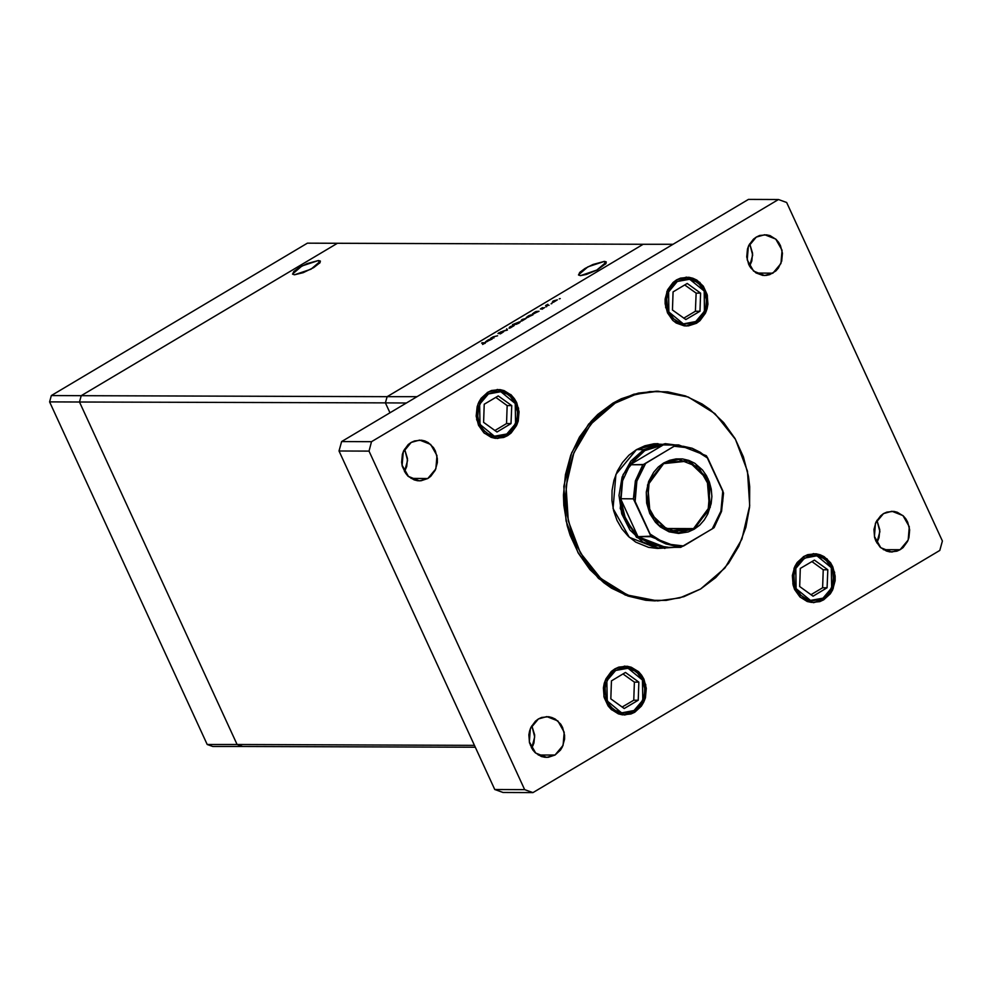<?xml version="1.0" encoding="UTF-8"?>
<svg xmlns="http://www.w3.org/2000/svg" width="992" height="992" viewBox="0 0 992 992"><rect width="100%" height="100%" fill="white"/><g stroke="black" fill="none" stroke-linecap="round" stroke-linejoin="round"><path stroke-width="1.49" d="M237.1 744.558L79.521 401.946L81.257 395.659L337.354 243.251L307.433 243.164L643.2 244.218L337.354 243.251L81.257 395.659L51.336 395.56L307.433 243.164L51.336 395.56L81.257 395.659L337.354 243.251L81.257 395.659L387.091 396.626L643.2 244.218L387.091 396.626L81.257 395.659L79.521 401.946L49.6 401.847L51.336 395.56L49.6 401.847L79.521 401.946L81.257 395.659L79.521 401.946L385.367 402.913L387.091 396.626L385.367 402.913L79.521 401.946L237.1 744.558L207.192 744.471L49.6 401.847L207.192 744.471L212.722 746.43L207.192 744.471L237.1 744.558L79.521 401.946L237.1 744.558L242.631 746.53L237.1 744.558L242.631 746.53L212.722 746.43L242.631 746.53L237.1 744.558L474.399 745.314L237.1 744.558M318.407 260.487L319.635 263.153L318.407 260.487L307.036 263.636L299.175 267.58L293.756 271.535L292.628 274.164L294.512 274.722L292.528 274.015L301.99 266.005L318.407 260.487L320.391 261.194L310.93 269.204L294.512 274.722L303.168 272.651L313.757 267.629L320.069 262.595L320.292 261.045L318.407 260.487M604.314 261.392L605.542 264.058L604.314 261.392L592.931 264.542L585.069 268.485L579.65 272.44L578.522 275.069L580.407 275.615L578.435 274.92L587.896 266.91L604.314 261.392L606.286 262.099L596.824 270.109L580.407 275.615L586.47 274.437L597.184 269.923L605.963 263.5L606.186 261.95L604.314 261.392M389.93 412.833L385.367 402.913L389.93 412.833M533.076 745.5L530.41 745.488L533.076 745.5M242.631 746.53L475.304 747.261L242.631 746.53M531.315 747.447L532.158 747.447L531.315 747.447M417.012 396.713L673.122 244.317L643.2 244.218L387.091 396.626L417.012 396.713L387.091 396.626L385.367 402.913L406.497 402.975L385.367 402.913L387.091 396.626L643.2 244.218L673.122 244.317L417.012 396.713M494.078 337.925L490.68 338.26L493.21 336.722L497.587 335.842L493.21 336.933L492.342 337.85L494.078 337.925L492.317 337.813L493.21 336.933L497.587 335.842L492.962 336.871L490.68 338.26L494.078 337.925M503.651 331.675L500.762 333.709L503.142 332.01L498.468 333.622L498.554 332.89L503.651 331.675L498.74 333.312L501.196 331.712L497.934 333.572L503.068 332.01L500.104 333.907L503.651 331.675M507.445 329.976L502.411 331.278L506.639 330.001L506.738 328.699L507.445 329.976L506.738 328.699L506.639 330.001L502.411 331.278L507.371 330.026L506.738 328.699L507.445 329.976M509.057 328.178L510.508 326.442L514.253 325.426L510.272 327.943L514.265 325.45L509.987 326.74L509.057 328.178M520.874 321.148L522.325 319.412L526.07 318.395L522.09 320.912L526.082 318.42L521.804 319.709L520.874 321.148M536.114 311.538L538.991 311.203L532.295 314.005L535.494 311.748L532.679 314.117L538.991 311.203L536.114 311.538M560.195 298.617L559.24 298.877L560.195 298.617M552.172 302.523L553.623 300.787L557.368 299.77L553.387 302.287L557.38 299.795L553.102 301.084L552.172 302.523M551.961 303.515L551.019 303.812L551.961 303.515M549.01 305.238L545.612 305.573L547.857 304.259L547.138 305.139L549.01 305.238L547.187 305.176L547.857 304.259L545.612 305.573L549.01 305.238M546.828 306.578L545.885 306.863L546.828 306.578M540.442 309.07L542.463 307.656L540.925 308.723L544.472 307.669L542.004 309.219L543.74 307.954L540.442 309.07L542.463 307.656L540.442 309.07M530.1 315.121L532.964 314.799L526.268 317.589L528.848 315.605L526.64 317.7L532.964 314.799L530.1 315.121M516.46 324.297L512.442 324.632L519.734 321.73L519.734 322.636L516.758 324.198L520.292 321.854L512.442 324.632L516.46 324.297M489.329 339.376L492.206 339.041L485.51 341.843L488.399 339.723L485.894 341.955L492.206 339.041L489.329 339.376M484.27 343.592L481.566 343.058L485.472 342.848L482.645 344.522L485.46 342.848L482.137 342.724L484.27 343.592M553.449 301.084L556.723 300.105L552.854 302.424L553.449 301.084L552.42 302.002L553.313 302.101L556.673 300.316L553.449 301.084M541.409 308.636L543.703 307.954L541.409 308.636M544.248 307.619L542.004 309.219L544.248 307.619M534.018 312.654L537.329 311.649L533.361 314.018L534.018 312.654L532.952 313.596L533.932 313.658L537.267 311.872L534.018 312.654M527.98 316.237L531.29 315.233L527.335 317.614L527.98 316.237L526.913 317.18L528.228 317.155L531.303 315.32L527.98 316.237M522.152 319.709L525.425 318.73L521.556 321.048L522.152 319.709L521.122 320.614L522.015 320.726L525.376 318.94L522.152 319.709M518.556 323.181L515.245 324.186L519.324 322.065L518.63 323.342L519.622 322.239L518.37 322.251L515.245 324.111L518.556 323.181M510.334 326.74L513.608 325.76L509.739 328.079L510.334 326.74L509.305 327.658L510.198 327.757L513.558 325.971L510.334 326.74M487.233 340.492L490.544 339.487L486.588 341.856L487.233 340.492L486.167 341.434L487.146 341.496L490.556 339.562L487.233 340.492M485.038 343.344L484.753 342.724L485.038 343.344M657.113 391.22L633.851 394.208L612.957 403.174L615.176 403.174L636.058 394.208L658.229 391.208L688.274 397.036L714.996 413.676L735.481 439.307L747.497 471.15L749.716 505.709L741.917 539.214L724.929 568.007L700.612 588.938L679.731 597.891L657.56 600.892L627.514 595.076L600.792 578.435L580.308 552.792L568.292 520.961L566.072 486.402L573.872 452.898L590.86 424.105L615.176 403.174L612.957 403.174L621.178 398.846L638.526 393.055L656.53 391.208M555.036 755.073L546.666 757.404L535.63 753.04L529.306 741.855L530.398 728.624L538.42 718.952L541.682 717.452L548.65 716.745L552.098 717.563L555.334 719.113L560.703 724.222L562.625 727.558L564.597 735.184L564.56 739.189L562.464 746.778L560.492 750.076L555.036 755.073L548.328 757.318L544.806 757.28L541.372 756.474L535.221 752.668L532.766 749.816L529.517 742.772L528.897 734.849L529.616 730.93L530.993 727.248L535.482 721.147L538.42 718.952L546.79 716.633L557.839 720.998L564.15 732.17L563.072 745.401L555.036 755.073L538.309 755.024L555.036 755.073M696.496 323.231L686.452 326.021L673.196 320.776L665.62 307.371L666.922 291.487L676.556 279.88L680.462 278.082L688.832 277.227L692.962 278.206L696.843 280.079L703.278 286.192L707.172 294.649L707.916 304.16L707.06 308.859L705.411 313.274L700.017 320.602L696.496 323.231L688.436 325.922L684.22 325.884L676.209 323.032L672.712 320.342L667.455 312.902L665.086 303.75L665.124 298.952L667.641 289.838L673.022 282.522L676.556 279.88L686.6 277.09L699.844 282.336L707.432 295.752L706.13 311.624L696.496 323.231M823.695 599.8L813.651 602.59L800.408 597.345L792.819 583.941L794.133 568.056L803.768 556.45L807.674 554.652L816.044 553.796L820.173 554.776L824.054 556.648L830.49 562.774L832.809 566.779L835.165 575.93L835.128 580.729L832.61 589.843L830.242 593.811L823.695 599.8L819.789 601.598L811.419 602.454L807.29 601.474L799.924 596.911L794.654 589.471L793.079 585.032L792.335 575.521L794.852 566.407L797.221 562.452L803.768 556.45L813.812 553.66L827.055 558.905L834.644 572.322L833.33 588.194L823.695 599.8M634.806 712.206L624.762 714.996L611.506 709.764L603.93 696.347L605.232 680.462L614.866 668.868L618.772 667.07L627.142 666.215L631.272 667.194L638.637 671.758L641.588 675.18L643.907 679.185L646.263 688.349L645.37 697.835L643.721 702.249L641.34 706.217L634.806 712.206L630.887 714.004L622.53 714.86L618.4 713.893L611.022 709.317L608.071 705.895L604.178 697.438L603.434 687.94L604.302 683.24L605.951 678.826L611.332 671.497L614.866 668.868L624.91 666.078L638.154 671.311L645.742 684.728L644.44 700.612L634.806 712.206M507.594 435.637L497.55 438.427L484.307 433.194L476.718 419.777L478.02 403.893L487.655 392.299L491.573 390.501L499.931 389.645L504.06 390.625L511.426 395.188L514.389 398.61L516.696 402.616L519.064 411.779L518.159 421.265L516.51 425.68L511.128 433.008L507.594 435.637L503.676 437.435L495.318 438.29L491.189 437.311L483.823 432.748L478.553 425.32L476.185 416.156L477.09 406.67L478.739 402.256L481.12 398.288L487.655 392.299L497.699 389.509L510.954 394.742L518.531 408.158L517.229 424.043L507.594 435.637M772.929 273.135L764.559 275.466L753.523 271.101L747.199 259.916L748.29 246.686L756.313 237.026L759.574 235.526L766.543 234.806L769.99 235.625L776.128 239.432L778.596 242.284L780.518 245.619L782.49 253.258L781.733 261.156L778.385 268.15L775.868 270.952L769.668 274.635L766.221 275.379L762.699 275.354L756.028 272.974L750.659 267.877L748.737 264.542L746.765 256.903L747.509 248.992L748.886 245.322L753.374 239.208L756.313 237.026L764.696 234.695L775.732 239.06L782.043 250.232L780.964 263.475L772.929 273.135L756.202 273.085L772.929 273.135M900.141 549.704L891.771 552.036L880.735 547.671L874.411 536.486L875.502 523.255L883.525 513.596L886.786 512.095L893.755 511.376L897.202 512.194L903.34 516.001L905.795 518.853L907.73 522.189L909.701 529.827L908.945 537.726L907.568 541.409L903.08 547.522L900.141 549.704L896.88 551.205L889.911 551.924L886.464 551.106L880.326 547.299L875.936 541.111L874.622 537.404L874.002 529.48L876.097 521.891L880.586 515.778L883.525 513.596L891.895 511.264L902.943 515.629L909.255 526.802L908.176 540.045L900.141 549.704L883.413 549.655L900.141 549.704M427.825 478.504L419.455 480.835L408.419 476.458L402.095 465.285L403.186 452.054L411.221 442.382L414.482 440.882L421.451 440.175L424.886 440.994L428.122 442.544L433.492 447.64L435.414 450.988L437.385 458.614L437.348 462.619L435.265 470.208L430.776 476.309L427.825 478.504L421.116 480.748L417.595 480.711L414.16 479.905L408.022 476.098L405.554 473.246L402.318 466.203L401.661 462.272L402.417 454.361L403.781 450.678L408.27 444.577L411.221 442.382L419.591 440.064L430.627 444.428L436.951 455.601L435.86 468.832L427.825 478.504L411.097 478.454L427.825 478.504M664.938 548.502L636.542 537.267L620.298 508.524L623.088 474.498L643.734 449.636L665.26 443.66L674.932 444.85L658.961 444.131L643.734 449.636L630.763 461.119L622.145 477.053L618.983 495.392L621.699 513.831L629.92 530.001L642.618 541.868L658.167 547.906L674.597 547.361L657.721 548.477L629.337 537.242L613.093 508.512L615.883 474.474L636.529 449.612L658.056 443.635L653.802 443.846L644.924 445.768L636.529 449.612L643.734 449.636L644.763 450.678L663.313 444.9L668.31 444.912M368.962 451.1L524.644 789.595L532.94 792.546L939.796 550.424L942.4 540.987L786.718 202.504L778.41 199.553L371.554 441.663L368.962 451.1L524.644 789.595L494.723 789.496L503.018 792.447L494.723 789.496L339.041 451.013L494.723 789.496L524.644 789.595L532.94 792.546L503.018 792.447L532.94 792.546L939.796 550.424L942.4 540.987L786.718 202.504L778.41 199.553L748.501 199.454L341.632 441.576L339.041 451.013L368.962 451.1L339.041 451.013L341.632 441.576L748.501 199.454L778.41 199.553L371.554 441.663L341.632 441.576L371.554 441.663L368.962 451.1M655.377 600.892L645.792 600.296L628.085 596.118L611.456 588.095L603.731 582.726L589.868 569.557L578.522 553.561L570.152 535.345L567.176 525.636L563.816 505.436L563.456 495.157L565.39 474.722L570.809 455.105L579.477 437.063L591.071 421.29L597.829 414.445L612.957 403.174L588.653 424.092L571.665 452.885L563.853 486.39L566.072 520.949L578.088 552.792L598.573 578.423L625.307 595.064L657.535 600.892M404.6 449.153L407.464 458.527L406.72 466.438L404.525 471.634L407.538 460.412L404.6 449.153M876.916 520.366L879.78 529.728L879.024 537.639L876.841 542.847L879.842 531.613L876.916 520.366M749.704 243.796L752.568 253.158L751.812 261.07L749.63 266.278L752.643 255.043L749.704 243.796M531.811 725.722L534.676 735.097L533.919 743.008L531.737 748.204L534.75 736.982L531.811 725.722M615.176 403.174L600.048 414.445L593.29 421.29L581.684 437.075L573.016 455.117L567.61 474.734L565.676 495.169L567.275 515.642L572.372 535.358L576.154 544.695L586.061 561.881L598.734 576.538L613.664 588.095L630.304 596.118L647.999 600.296L666.078 600.47L683.848 596.638L700.612 588.938L715.74 577.654L728.636 563.245L738.829 546.257L745.897 527.335L749.592 507.21L749.754 486.663L748.514 476.47L743.417 456.754L735.047 438.551L723.714 422.542L709.838 409.374L702.125 404.017L685.484 395.982L667.79 391.803L649.71 391.629L631.941 395.473L615.176 403.174M657.473 548.477L648.483 547.386L635.785 542.078L628.308 536.3L621.984 528.972L617.024 520.378L613.651 510.843L611.965 500.749L612.052 490.47L613.899 480.413L617.433 470.952L622.517 462.458L628.978 455.254L636.529 449.612L643.734 449.636L644.763 450.678L636.728 456.791L630.019 464.702L663.313 444.9L653.765 446.648L644.763 450.678L630.019 464.702L663.313 444.9L675.986 445.16L643.461 464.516L630.019 464.702L622.629 480.785L620.62 498.778L622.158 509.628L628.159 524.594L638.03 536.61L620.62 498.778L622.629 480.785L630.019 464.702L642.766 464.752L635.376 480.822L633.367 498.815L650.876 536.213L638.03 536.61L625.692 519.858L620.62 498.778L633.367 498.815L635.376 480.822L642.766 464.752L645.631 463.376L640.46 471.758L636.901 481.17L635.103 491.214L635.128 501.456L650.107 534.018L657.498 539.896L665.768 543.926L674.597 545.972L683.6 545.922L713.955 527.719L721.42 511.413L723.54 492.987L706.267 455.725L678.602 444.862L676.06 444.937L678.553 444.862L706.254 455.712L678.553 444.862L663.313 444.9L676.11 445.011L645.631 463.376L636.901 481.17L635.128 501.456L633.367 498.815L620.62 498.778L638.03 536.61L665.483 547.336L678.23 547.373L650.764 536.647L638.03 536.61L652.166 545.005L667.988 547.262M615.623 670.518L628.035 668.236L642.456 680.053L642.766 700.265L634.037 710.557L634.124 712.144L624.315 714.996L634.124 712.144L634.037 710.557L626.597 713.05L622.703 713.012L615.3 710.384L612.076 707.891L609.348 704.729L605.752 696.917L605.07 688.138L605.864 683.798L609.584 676.048L612.362 672.948L615.623 670.518L623.063 668.025L626.969 668.062L634.372 670.691L637.583 673.184L642.456 680.053L644.639 688.51L644.602 692.937L643.808 697.277L640.088 705.027L634.037 710.557L621.624 712.839L607.216 701.022L606.893 680.81L615.623 670.518L614.519 669.079L615.623 670.518M625.506 672.502L611.419 680.872L610.762 698.914L624.166 708.573L638.24 700.203L638.91 682.161L625.506 672.502L638.91 682.161L638.24 700.203L633.727 700.191L634.384 682.149L638.91 682.161L634.384 682.149L623.038 673.965L634.384 682.149L633.727 700.191L638.24 700.203L624.166 708.573L610.762 698.914L611.419 680.872L625.506 672.502M622.108 707.098L633.727 700.191L622.108 707.098M804.524 558.112L816.937 555.818L831.346 567.647L831.668 587.847L822.938 598.151L823.013 599.738L813.217 602.578L823.013 599.738L822.938 598.151L819.33 599.813L811.605 600.594L807.786 599.701L800.978 595.473L796.117 588.616L794.654 584.499L793.972 575.72L794.766 571.38L796.291 567.3L801.263 560.542L808.133 556.45L811.964 555.619L815.858 555.656L823.261 558.285L826.485 560.778L831.346 567.647L832.809 571.752L833.491 580.531L832.697 584.871L828.977 592.608L822.938 598.151L810.526 600.433L796.117 588.616L795.795 568.404L804.524 558.112L803.408 556.673L804.524 558.112M813.217 602.578L823 599.751L832.635 588.244L834.024 572.558L826.609 559.166L813.366 553.672L826.423 559.141L833.801 572.558L832.4 588.306L822.814 599.8M814.395 560.083L800.321 568.466L799.651 586.508L813.068 596.167L827.142 587.797L827.812 569.755L814.395 560.083L827.812 569.755L827.142 587.797L822.616 587.772L823.286 569.73L827.812 569.755L823.286 569.73L811.927 561.559L823.286 569.73L822.616 587.772L827.142 587.797L813.068 596.167L799.651 586.508L800.321 568.466L814.395 560.083M811.01 594.692L822.616 587.772L811.01 594.692M488.411 393.948L500.824 391.666L515.245 403.484L515.567 423.696L506.838 433.988L506.912 435.575L497.104 438.427L506.912 435.575L506.838 433.988L499.385 436.48L495.492 436.443L488.089 433.814L484.877 431.322L482.137 428.16L478.553 420.348L477.822 415.995L478.652 407.228L482.372 399.478L485.162 396.378L488.411 393.948L495.864 391.456L499.757 391.493L507.16 394.122L510.384 396.614L515.245 403.484L517.427 411.94L517.39 416.367L516.596 420.707L512.876 428.457L506.838 433.988L494.425 436.269L480.004 424.452L479.682 404.24L488.411 393.948L487.308 392.51L488.411 393.948M498.294 395.932L484.22 404.302L483.55 422.344L496.955 432.004L511.029 423.634L511.698 405.592L498.294 395.932L511.698 405.592L511.029 423.634L506.515 423.621L507.185 405.579L511.698 405.592L507.185 405.579L495.826 397.395L507.185 405.579L506.515 423.621L511.029 423.634L496.955 432.004L483.55 422.344L484.22 404.302L498.294 395.932M494.909 430.528L506.515 423.621L494.909 430.528M677.313 281.542L689.725 279.248L704.146 291.078L704.456 311.277L695.727 321.582L695.814 323.169L686.005 326.008L695.814 323.169L695.727 321.582L692.118 323.243L684.393 324.024L680.574 323.132L673.766 318.903L668.906 312.046L667.442 307.929L666.76 299.15L667.554 294.81L669.079 290.73L674.052 283.972L677.313 281.542L684.753 279.05L688.659 279.087L696.062 281.716L699.273 284.208L704.146 291.078L706.329 299.534L706.292 303.961L705.498 308.301L701.778 316.039L695.727 321.582L683.314 323.863L668.906 312.046L668.583 291.834L677.313 281.542L676.209 280.104L677.313 281.542M687.196 283.514L673.109 291.896L672.452 309.938L685.856 319.598L699.93 311.215L700.6 293.186L687.196 283.514L700.6 293.186L699.93 311.215L695.417 311.203L696.074 293.161L700.6 293.186L696.074 293.161L684.728 284.989L696.074 293.161L695.417 311.203L699.93 311.215L685.856 319.598L672.452 309.938L673.109 291.896L687.196 283.514M683.798 318.122L695.417 311.203L683.798 318.122M663.66 463.611L647.813 485.175L650.008 513.149L668.955 531.142L693.569 528.624L694.189 529.244L669.104 531.811L649.797 513.472L647.565 484.964L663.71 462.991L678.739 459.42L698.604 467.282L709.974 487.407L708.028 511.227L693.569 528.624L678.503 532.816L658.626 524.954L647.255 504.841L649.214 481.008L663.71 462.991L669.687 460.251L676.023 458.874L682.471 458.936L688.783 460.424L694.722 463.289L702.423 469.898L706.465 475.614L709.454 482.1L711.264 489.13L711.847 496.434L711.152 503.725L707.817 514.03L704.184 520.081L699.583 525.227L694.189 529.244L688.2 531.997L678.64 533.51L669.104 531.811L660.424 527.037L655.476 522.338L649.797 513.472L646.635 503.105L646.251 492.144L648.681 481.517L653.716 472.155L658.316 467.021L663.71 462.991L688.783 460.424L708.102 478.776L710.334 507.284L694.189 529.244L663.462 528.538L693.569 528.624L709.416 507.073L707.222 479.099L688.274 461.094L663.66 463.611M680.748 547.299L678.193 547.373L650.764 536.647L650.107 534.018L665.768 543.926L683.6 545.922L678.193 547.373L680.748 547.299L712.268 528.872L717.439 520.478L720.998 511.066L722.796 501.034L722.771 490.792L707.78 458.217L700.402 452.352L692.131 448.31L683.302 446.276L674.287 446.313L692.131 448.31L707.78 458.217L706.267 455.725M723.416 493.421L722.771 490.792L720.998 511.066L712.268 528.872L714.066 527.595L721.581 511.326L723.552 493.123M648.346 483.402L648.272 508.648L648.346 483.402M656.01 391.208L658.204 391.208M624.315 714.996L634.111 712.157L643.746 700.65L645.122 684.964L637.707 671.572L624.464 666.078M497.104 438.427L506.9 435.587L516.534 424.08L517.911 408.394L510.496 395.002L497.265 389.509M686.005 326.008L695.801 323.181L705.436 311.674L706.812 295.988L699.397 282.596L686.166 277.103"/></g></svg>
